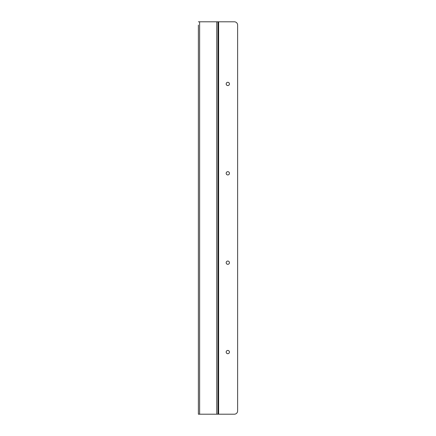 <?xml version="1.0" encoding="UTF-8"?>
<svg xmlns="http://www.w3.org/2000/svg" width="436" height="436" viewBox="0 0 436 436"><rect width="100%" height="100%" fill="white"/><g stroke="black" fill="none" stroke-linecap="round" stroke-linejoin="round"><path stroke-width="0.65" d="M227.81 353.705A1.635 1.635 0 0 1 226.393 351.252A1.635 1.635 0 0 1 229.227 351.252A1.635 1.635 0 0 1 227.81 353.705M227.81 264.325A1.635 1.635 0 0 1 226.393 261.873A1.635 1.635 0 0 1 229.227 261.873A1.635 1.635 0 0 1 227.81 264.325M227.81 174.945A1.635 1.635 0 0 1 226.393 172.493A1.635 1.635 0 0 1 229.227 172.493A1.635 1.635 0 0 1 227.81 174.945M227.81 85.565A1.635 1.635 0 0 1 226.393 83.113A1.635 1.635 0 0 1 229.227 83.113A1.635 1.635 0 0 1 227.81 85.565M218.616 414.2L234.35 414.2A3.27 3.27 0 0 0 237.62 410.93L237.62 25.07A3.27 3.27 0 0 0 234.35 21.8L218.616 21.8L218.616 414.2L198.38 414.2L198.38 25.07M198.38 21.8L218.616 21.8M218 21.8L218 414.2M198.38 410.93L198.38 414.2M216.757 21.8L216.757 414.2M199.623 21.8L199.623 414.2"/></g></svg>
